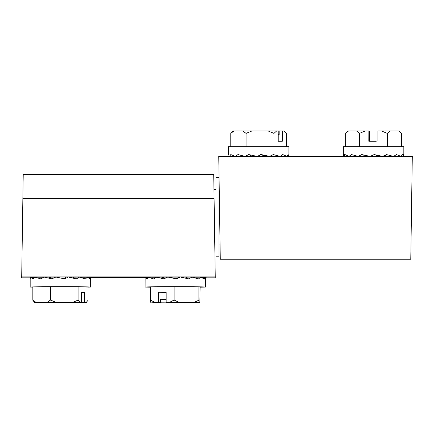 <?xml version="1.0" encoding="UTF-8"?>
<svg xmlns="http://www.w3.org/2000/svg" width="434" height="434" viewBox="0 0 434 434"><rect width="100%" height="100%" fill="white"/><g stroke="black" fill="none" stroke-linecap="round" stroke-linejoin="round"><path stroke-width="0.65" d="M78.104 286.798L87.977 287.075L87.977 300.388L85.916 302.742L84.646 302.704L84.646 292.424L81.44 292.332L81.44 302.617L80.165 302.579L78.104 300.111L78.104 286.798L32.843 286.977L32.843 300.29L34.888 302.753L36.537 302.655L32.843 300.29M39.38 302.786L73.981 302.981L84.283 302.845L85.932 302.753L86.377 302.308M87.977 287.156A30.244 0.32 180 0 0 90.652 287.026A30.244 0.32 180 0 0 88.699 286.912A30.244 0.32 180 0 0 54.977 286.711A30.244 0.32 180 0 0 30.168 287.026A30.244 0.32 180 0 0 32.843 287.156M90.652 287.026L90.619 277.337L90.163 279.105L87.429 277.207L85.384 278.981L79.563 277.104L76.286 278.894L68.388 277.038L64.444 278.845L55.834 277.033L51.906 278.856L44.073 277.082L40.834 278.921L35.132 277.174L33.152 279.024L30.564 277.299L30.25 278.536M68.388 277.038L57.207 277.125L59.328 277.765M72.733 278.026L73.818 277.174L68.86 277.142M79.563 277.104L73.818 277.174M87.429 277.207L80.073 277.245M63.234 278.943L65.995 277.131M90.619 277.337L87.69 277.337M43.829 277.212L42.716 277.228L43.313 277.489M55.617 277.131L48.971 277.163L52.84 278.422M81.44 302.617L39.461 302.72M46.839 302.52L56.295 302.482L50.534 300.062L46.839 302.52L36.537 302.655M81.353 302.617L66.435 302.965L42.668 302.628M39.461 302.786L34.904 302.758M50.534 300.062L50.534 286.749M78.104 300.111L72.348 302.514L56.295 302.482M72.348 302.514L80.165 302.579M39.38 302.889L42.668 302.872M81.353 302.72L84.646 302.704M81.44 292.435L84.646 292.424M55.834 277.033L57.207 277.125M35.132 277.174L42.716 277.228M44.073 277.082L48.971 277.163M30.564 277.299L34.975 277.304M200.107 287.21A30.244 0.32 180 0 0 205.57 287.026L205.57 278.292L205.239 277.304L204.381 279.073L200.839 277.18L192.555 277.217M199.852 302.824L199.146 302.655L198.891 300.182L193.721 302.563L179.291 302.482L174.115 300.046L169.195 302.487L166.162 302.509L166.162 292.228L158.508 292.277L158.508 302.563L155.475 302.579L150.555 300.203L150.555 286.89L198.891 286.869L200.107 287.162L199.852 302.824L190.26 302.91L190.26 302.59M174.115 300.046L174.115 286.733M198.891 300.182L198.891 286.869M205.57 287.026A30.244 0.32 180 0 0 189.88 286.744A30.244 0.32 180 0 0 159.088 286.755A30.244 0.32 180 0 0 145.086 287.026A30.244 0.32 180 0 0 150.555 287.21M205.239 277.304L201.159 277.31M200.839 277.18L198.452 278.959L192.029 277.082L188.53 278.878L180.327 277.033L176.318 278.845L167.763 277.038L163.938 278.867L156.506 277.098L153.528 278.943L148.509 277.201L146.887 279.057L145.146 277.331L145.086 287.026M145.146 277.331L148.374 277.331M148.509 277.201L156.555 277.245M156.506 277.098L162.153 277.174L165.251 278.232M167.763 277.038L170.036 277.131L174.463 278.46M167.546 277.142L162.153 277.174M176.025 278.937L178.83 277.131L170.036 277.131M180.327 277.033L178.83 277.131M185.611 278.199L187.016 277.163L180.794 277.131M192.029 277.082L187.016 277.163M166.162 299.156L161.611 299.189L166.162 299.21M166.162 299.059L160.396 298.961L160.396 302.59L154.162 302.753L182.611 302.959L182.611 302.541M160.396 299.281L166.162 299.324M182.611 302.959L156.94 302.937L151.509 302.851L155.475 302.579M166.162 302.509L194.101 302.65L190.26 302.91M184.499 302.992L184.499 302.547M150.555 300.203L150.804 302.677M158.508 302.563L160.396 302.59M158.508 292.277L166.162 292.407M193.721 302.563L199.146 302.655M169.195 302.487L179.291 302.482M228.436 154.569L229.488 156.386L230.801 154.569L235.233 156.386L237.984 154.569L245.036 156.386L248.742 154.569L257.194 156.386L261.219 154.569L269.606 156.386L273.257 154.569L280.131 156.386L282.773 154.569L286.945 156.386L288.116 154.569L288.914 156.034L288.914 146.708L228.43 146.708L228.43 154.699M233.975 130.981L233.145 130.981L230.779 133.395L233.975 130.981L242.883 130.981L246.078 133.395L251.899 130.981L268.141 130.981L273.968 133.395L276.599 130.981L278.221 130.981L278.221 141.262L282.312 141.262L282.312 130.981L283.934 130.981L286.565 133.395L286.565 146.708M273.968 133.395L273.968 146.708M246.078 133.395L246.078 146.708M273.691 156.386L271.386 155.513M258.659 155.73L257.639 156.386M266.33 156.386L260.454 154.569M251.015 155.068L249.127 156.386M242.828 155.855L242.264 156.386M278.221 134.611L279.171 134.611L279.171 130.981L278.221 130.981M230.779 133.395L230.779 146.708M282.312 130.981L279.171 130.981M285.778 132.56L283.934 130.981M282.312 141.262L278.221 141.262M251.899 130.981L242.883 130.981M276.599 130.981L268.141 130.981M403.832 156.251L403.832 146.708L343.348 146.708L343.348 155.117L343.95 156.386L345.008 154.569L348.952 156.386L351.502 154.569L358.213 156.386L361.81 154.569L370.137 156.386L374.162 154.569L382.658 156.386L386.406 154.569L393.605 156.386L396.443 154.569L401.097 156.386L402.524 154.569L403.832 156.256M369.068 141.262L368.851 130.981L369.291 130.981L369.291 141.262M401.526 133.395L399.112 130.981L398.558 130.981L401.526 133.395L401.526 146.708M373.717 154.77L374.162 154.569M403.604 154.569L402.524 154.569M369.079 134.611L369.258 130.981M348.524 130.981L348.068 130.981L345.654 133.395L348.524 130.981L356.52 130.981L359.39 133.395L365.222 130.981L356.52 130.981M369.03 134.611L369.041 141.262M368.851 130.981L368.819 141.262L376.24 141.262M390.291 130.981L381.486 130.981L387.323 133.395L390.291 130.981L398.558 130.981M345.654 133.395L345.654 146.708M359.39 133.395L359.39 146.708M387.323 133.395L387.323 146.708M377.889 141.262L377.889 130.981L381.486 130.981M365.222 130.981L368.819 130.981M387.6 156.386L384.779 155.367M379.934 156.386L373.989 154.569M373.734 154.759L371.173 156.386M343.462 154.569L345.008 154.569M356.71 156.012L356.341 156.386M364.511 155.171L362.829 156.386M30.402 277.831L21.7 277.831L21.7 276.87L215.248 276.87L215.248 277.831L205.499 277.831M145.097 277.831L90.652 277.831M192.067 277.093L44.046 277.093M191.351 277.093L180.609 277.093M179.383 277.093L169.276 277.104M167.616 277.109L160.271 277.147M156.349 277.19L153.869 277.228M205.412 277.608L206.177 277.608L205.461 277.722M90.652 277.733L145.102 277.733M56.708 277.093L66.793 277.104M68.702 277.109L75.733 277.152M79.91 277.196L82.026 277.234M44.876 277.093L55.698 277.093M214.087 198.62L213.723 174.327L23.224 174.327L22.861 198.62L214.087 198.62L215.248 276.87M22.861 198.62L21.7 276.87M219.007 253.266L219.007 256.185L215.986 256.185L215.986 177.555L219.007 177.555L219.007 253.266M412.3 156.386L218.752 156.386L219.919 235.016L411.134 235.016L412.3 156.386M219.919 235.016L220.277 259.207L410.776 259.207L411.134 235.016M215.986 189.653L213.951 189.653M30.168 287.026L30.168 278.981M220.054 244.087L219.007 244.087M215.986 244.087L214.759 244.087"/></g></svg>
